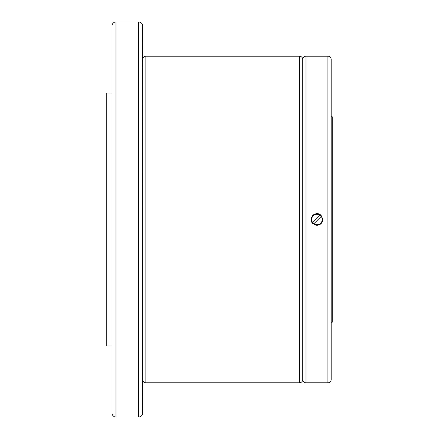 <?xml version="1.0" encoding="UTF-8"?>
<svg xmlns="http://www.w3.org/2000/svg" width="439" height="439" viewBox="0 0 439 439"><rect width="100%" height="100%" fill="white"/><g stroke="black" fill="none" stroke-linecap="round" stroke-linejoin="round"><path stroke-width="0.66" d="M112.033 345.932L106.765 345.932L106.765 93.068L112.033 93.068M142.587 401.246L142.587 370.258L142.324 414.52A3.951 3.951 0 0 1 138.636 417.05L115.984 417.05A3.951 3.951 0 0 1 112.033 413.099L112.033 25.901A3.951 3.951 0 0 1 115.984 21.95L138.636 21.95A3.951 3.951 0 0 1 142.324 24.48L142.34 24.524M142.587 59.457A3.265 3.265 0 0 1 145.852 56.192L299.469 56.192A3.265 3.265 0 0 1 302.734 59.457L302.734 379.543A3.265 3.265 0 0 1 299.469 382.808L145.852 382.808A3.265 3.265 0 0 1 142.587 379.543M142.587 75.376L142.587 68.742M142.587 141.901L142.587 323.647M302.734 59.457A3.265 3.265 0 0 1 305.999 56.192L327.917 56.192A3.265 3.265 0 0 1 331.182 59.457L331.182 379.543A3.265 3.265 0 0 1 327.917 382.808L305.999 382.808A3.265 3.265 0 0 1 302.734 379.543M316.958 225.295L312.859 223.599C307.322 218.562 316.02 209.864 321.057 215.401C324.02 220.493 322.654 223.791 316.958 225.295M331.182 116.774L332.235 116.774L332.235 322.226L331.182 322.226M315.844 225.185A5.795 5.795 0 0 0 318.072 225.185M320.19 224.307A5.795 5.795 0 0 0 321.765 222.732M322.643 220.614A5.795 5.795 0 0 0 322.753 219.5M313.226 223.231A5.279 5.279 0 0 0 313.869 223.78L321.238 216.411A5.279 5.279 0 0 0 320.047 215.22L312.678 222.589A5.279 5.279 0 0 0 313.226 223.231M142.587 383.993L142.587 206.226M142.587 310.905L142.587 298.877M142.587 413L142.521 413.763M142.587 213.332L142.324 24.48M142.39 24.672L142.521 25.237M142.587 48.839L142.587 26M142.587 117.405L142.587 115.353M142.587 370.258L142.587 363.624M313.88 223.775A5.268 5.268 0 0 0 321.233 216.422M320.036 215.225A5.268 5.268 0 0 0 312.683 222.578M318.072 213.815A5.795 5.795 0 0 0 315.844 213.815M313.726 214.693A5.795 5.795 0 0 0 312.151 216.268M311.273 218.386A5.795 5.795 0 0 0 311.163 219.5M115.984 21.95L115.984 417.05M138.636 21.95L138.636 417.05M145.852 56.192L145.852 382.808M299.469 56.192L299.469 382.808M305.999 56.192L305.999 382.808M327.917 56.192L327.917 382.808"/></g></svg>
